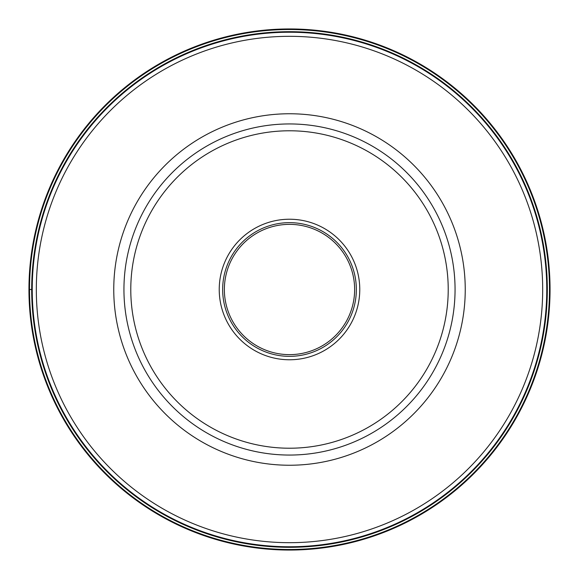 <?xml version="1.0" encoding="UTF-8"?>
<svg xmlns="http://www.w3.org/2000/svg" width="579" height="579" viewBox="0 0 579 579"><rect width="100%" height="100%" fill="white"/><g stroke="black" fill="none" stroke-linecap="round" stroke-linejoin="round"><path stroke-width="0.87" d="M549.485 289.5A259.985 259.985 0 0 1 289.5 549.485A259.985 259.985 0 0 1 29.515 289.5A259.985 259.985 0 0 1 289.5 29.515A259.985 259.985 0 0 1 549.485 289.5M28.95 289.5A260.55 260.55 0 0 0 289.5 550.05A260.55 260.55 0 0 0 550.05 289.5A260.55 260.55 0 0 0 289.5 28.95A260.55 260.55 0 0 0 28.95 289.5A260.55 260.55 0 0 0 289.5 550.05A260.55 260.55 0 0 0 550.05 289.5A260.55 260.55 0 0 0 289.5 28.95A260.55 260.55 0 0 0 28.95 289.5L31.686 289.5A257.814 257.814 0 0 0 289.5 547.314A257.814 257.814 0 0 0 547.314 289.5A257.814 257.814 0 0 0 289.5 31.686A257.814 257.814 0 0 0 31.686 289.5M455.058 289.5A165.558 165.558 0 0 0 289.5 123.942A165.558 165.558 0 0 0 123.942 289.5A165.558 165.558 0 0 0 289.5 455.058A165.558 165.558 0 0 0 455.058 289.5A165.558 165.558 0 0 0 289.5 123.942A165.558 165.558 0 0 0 123.942 289.5A165.558 165.558 0 0 0 289.5 455.058A165.558 165.558 0 0 0 455.058 289.5M289.5 359.769A70.269 70.269 0 0 1 219.231 289.5A70.269 70.269 0 0 1 289.5 219.231A70.269 70.269 0 0 1 359.769 289.5A70.269 70.269 0 0 1 289.5 359.769M289.5 356.346A66.846 66.846 0 0 1 222.654 289.5A66.846 66.846 0 0 1 289.5 222.654A66.846 66.846 0 0 1 356.346 289.5A66.846 66.846 0 0 1 289.5 356.346M224.363 289.5A65.138 65.138 0 0 1 289.5 224.363A65.138 65.138 0 0 1 354.637 289.5A65.138 65.138 0 0 1 289.5 354.637A65.138 65.138 0 0 1 224.363 289.5M546.764 289.5A257.264 257.264 0 0 0 289.5 32.236A257.264 257.264 0 0 0 32.236 289.5A257.264 257.264 0 0 0 289.5 546.764A257.264 257.264 0 0 0 546.764 289.5M542.682 289.5A253.182 253.182 0 0 1 289.5 542.682A253.182 253.182 0 0 1 36.318 289.5A253.182 253.182 0 0 1 289.5 36.318A253.182 253.182 0 0 1 542.682 289.5M465.241 289.5A175.741 175.741 0 0 0 289.5 113.759A175.741 175.741 0 0 0 113.759 289.5A175.741 175.741 0 0 0 289.5 465.241A175.741 175.741 0 0 0 465.241 289.5M448.218 289.5A158.718 158.718 0 0 0 289.5 130.782A158.718 158.718 0 0 0 130.782 289.5A158.718 158.718 0 0 0 289.5 448.218A158.718 158.718 0 0 0 448.218 289.5"/></g></svg>
